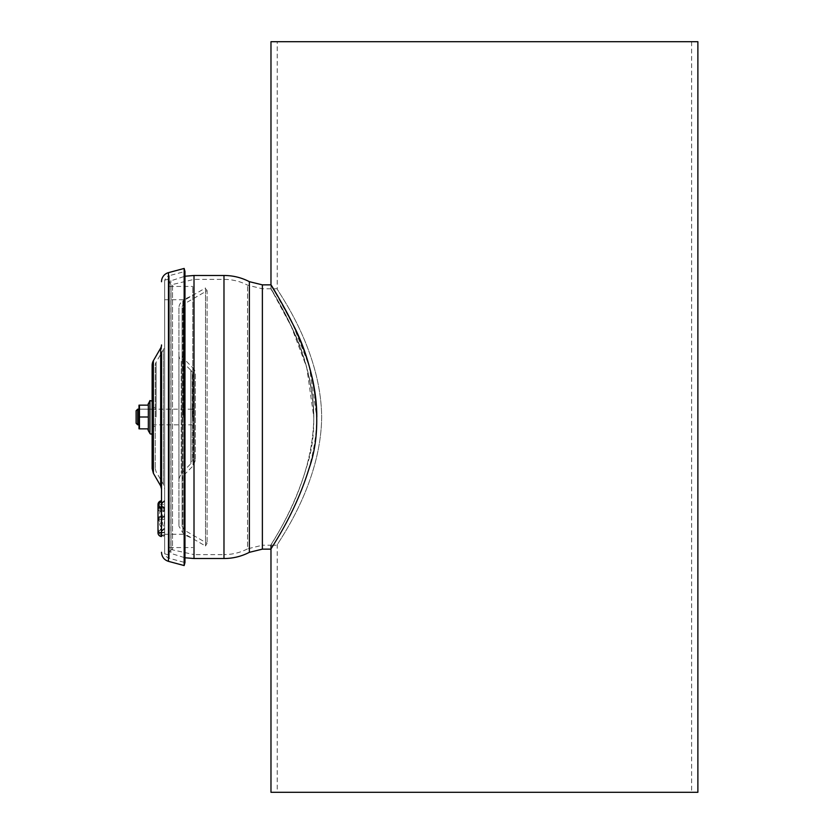 <?xml version="1.0" encoding="UTF-8"?>
<svg xmlns="http://www.w3.org/2000/svg" width="834" height="834" viewBox="0 0 834 834"><rect width="100%" height="100%" fill="white"/><g stroke="black" fill="none" stroke-linecap="round" stroke-linejoin="round"><path stroke-width="0.63" stroke-dasharray="4.17 3.13" d="M277.232 792.3L691.626 792.3L277.232 792.3L277.232 545.227C275.283 545.519 320.934 486.785 321.674 417C320.934 347.215 275.283 288.481 277.232 288.772C275.283 288.481 320.934 347.215 321.674 417C320.934 486.785 275.283 545.519 277.232 545.227L270.977 545.227C269.132 545.634 313.219 486.733 313.782 417C313.219 347.267 269.132 288.366 270.977 288.772C269.132 288.366 313.219 347.267 313.782 417C313.219 486.733 269.132 545.634 270.977 545.227C269.132 545.634 313.219 486.733 313.782 417L306.735 367.471L291.295 326.553L270.977 288.772L270.977 284.863L292.64 323.821L309.185 365.949L316.795 417C316.034 488.912 268.965 549.439 270.977 549.137L270.977 545.227L262.376 545.227L262.376 288.772L262.376 545.227L247.552 548.855L247.552 285.145L247.552 548.855C240.161 552.681 232.3 554.6 223.981 554.61L223.981 279.39L223.981 554.61L194.009 554.61L194.009 279.39L194.009 554.61L172.534 549.846L172.534 284.154L172.534 549.846L170.98 549.126L170.98 284.874L170.98 549.126L169.333 552.671L169.333 281.329L169.333 552.671L170.876 553.39L170.876 280.61L170.876 553.39L184.971 557.769M270.977 284.863L270.977 288.772L277.232 288.772L277.232 41.7L691.626 41.7L277.232 41.7M270.977 41.7L697.881 41.7M270.977 792.3L697.881 792.3M313.782 417C313.918 364.885 287.72 318.098 276.836 298.791C263.992 277.753 273.813 291.108 291.191 326.334C308.997 360.194 322.622 419.804 306.693 466.675C293.141 512.952 270.268 545.123 270.977 545.227M164.642 515.923A3.753 3.753 0 0 0 161.118 519.665L164.642 515.944L164.642 501.484L161.296 504.09L161.118 505.268L162.223 507.885L164.642 509.626L164.642 536.074A3.753 3.753 0 0 1 161.118 532.332A3.753 3.753 0 0 1 164.642 528.589L161.118 532.332A3.753 3.753 0 0 0 164.642 536.074L164.642 532.332L161.118 532.332L161.118 519.665L164.642 523.408L164.642 528.589L164.642 523.408A3.753 3.753 0 0 1 161.118 519.665L161.118 504.539L164.642 504.539L161.118 504.539A3.753 3.753 0 0 1 164.642 500.796L164.642 515.923L161.171 519.405A3.753 1.877 180 0 0 161.118 519.728A3.753 1.877 180 0 0 161.16 519.978L164.642 519.207M164.642 511.44A3.753 1.877 0 0 1 161.118 509.564L161.118 505.227A3.753 3.753 0 0 1 164.642 501.484L164.642 509.626M164.642 532.801L164.642 500.942L161.118 504.695L164.642 508.459L161.118 504.706C160.681 505.894 161.733 507.176 164.298 508.542L164.642 536.523L164.642 532.801L161.118 532.77L164.642 532.738M164.642 500.963L161.118 504.706L164.642 508.448L164.642 528.746C162.182 529.538 161.014 530.789 161.118 532.488L161.118 532.488C161.014 534.187 162.182 535.428 164.642 536.231L164.642 508.573M164.642 500.942L164.642 510.001C161.421 510.94 161.254 526.108 164.642 527.182L164.642 536.231M164.642 508.459L164.642 528.746M164.642 509.876L161.118 509.908L161.118 504.935L161.118 532.77A3.753 3.753 0 0 0 164.642 536.523M161.296 504.09A3.753 3.753 0 0 0 162.223 507.885M164.642 532.332L164.642 527.182M164.642 510.001L164.642 500.796M161.171 519.405L161.16 519.978M164.642 508.677A3.753 3.753 -0 0 1 161.118 504.935L164.298 508.542M164.642 281.715L164.642 552.285L164.642 281.715A6.255 6.255 0 0 1 169.271 275.668L169.271 558.332L169.271 275.668L184.971 271.467L184.971 562.533L169.271 558.332C166.373 557.362 164.819 555.35 164.642 552.285M164.642 344.953L164.642 489.047L164.642 344.953A9.383 9.383 0 0 1 163.381 349.644L163.381 484.356L163.381 349.644L156.094 362.269A6.255 6.255 0 0 0 155.26 365.396L155.26 468.604L155.26 365.396M161.515 518.07L161.515 536.074A3.753 3.753 0 0 1 157.991 532.332A3.753 3.753 0 0 1 161.515 528.589L157.991 532.332A3.753 3.753 0 0 0 161.515 536.074L161.515 518.07M161.515 511.44A3.753 1.877 0 0 1 157.991 509.564L157.991 505.227A3.753 3.753 0 0 1 161.515 501.484L161.515 515.944L161.515 504.539L157.991 504.539L161.515 504.539L161.515 500.796L158.168 504.09L157.991 505.268L159.096 507.885L161.515 509.626M161.171 508.542L157.991 504.831L161.515 508.438L161.515 528.746L161.515 508.459L157.991 504.716C157.553 505.894 158.606 507.176 161.171 508.542L161.515 534.438L161.515 508.573M161.515 510.001C158.293 510.94 158.126 526.108 161.515 527.182M161.515 509.876L157.991 509.908L157.991 508.146M158.168 504.09A3.753 3.753 0 0 0 159.096 507.885M161.515 515.923A3.753 3.753 0 0 0 157.991 519.665L161.515 515.923L158.043 519.405A3.753 1.877 180 0 0 157.991 519.728A3.753 1.877 180 0 0 158.033 519.978L161.515 519.207M161.515 532.332L157.991 532.332L157.991 519.665L161.515 523.408L161.515 528.589L161.515 523.408A3.753 3.753 0 0 1 157.991 519.665L157.991 532.332M161.515 508.459L157.991 504.716M158.043 519.405L158.033 519.978M157.991 532.77L161.515 532.738M161.515 481.114L161.515 352.886M161.515 344.953L161.515 489.047L161.515 344.953M155.26 417L155.26 407.618L155.26 417M152.132 417L152.132 426.382L152.132 417M152.132 468.604L152.132 365.396M184.158 565.556L184.158 268.444M192.79 417L192.79 286.427L192.79 417M169.333 417L169.333 555.09L169.333 417M183.407 417L183.407 299.719L183.438 417M164.642 417L164.642 280.172L164.642 417M138.997 405.178L138.997 424.819L138.997 409.181L152.132 409.181M148.337 403.322L148.337 417L148.337 405.147L139.455 405.147L139.455 417L148.337 417L148.337 428.853L148.337 417M148.337 430.688L148.337 428.853L139.455 428.853L139.455 417M152.132 432.877L152.132 401.123L152.132 432.877M192.227 373.59L192.227 460.41L192.227 373.59A4.691 4.691 0 0 0 190.861 370.275L190.861 463.725L190.861 370.275L181.228 360.653L181.228 473.347L181.228 360.653A7.819 7.819 0 0 1 178.935 355.117L178.935 478.883L178.935 355.117M178.935 307.85L178.935 526.15L178.935 307.85A7.819 7.819 0 0 1 182.844 301.084L182.844 532.916L182.844 301.084L205.518 287.991L205.518 546.009L205.518 287.991L207.082 290.701L207.082 543.299L207.082 290.701L184.408 303.795A4.691 4.691 0 0 0 182.062 307.85L182.062 526.15L182.062 307.85M182.062 355.117L182.062 478.883L182.062 355.117A4.691 4.691 0 0 0 183.438 358.443L193.071 368.065L193.071 465.935L193.071 368.065A7.819 7.819 0 0 1 195.354 373.59L195.354 460.41L195.354 373.59M137.683 409.181L137.683 424.819M192.227 417L192.227 409.181L192.227 417M136.119 423.255L136.119 410.745M194.009 275.481L194.009 558.519M223.981 275.481L223.981 558.519M249.366 281.673L249.366 552.327M262.376 284.863L262.376 549.137M161.118 519.728L161.118 509.564A3.753 1.877 0 0 1 164.642 507.697M164.642 508.177L161.515 508.156M164.642 501.203A3.753 3.753 180 0 0 161.118 504.956M161.515 508.677A3.753 3.753 -0 0 1 157.991 504.945M157.991 519.728L157.991 509.564A3.753 1.877 0 0 1 161.515 507.697M153.383 473.295L153.383 360.705M160.67 485.92L160.67 348.08M168.468 561.355L168.468 272.645M156.094 417L156.094 362.269L156.094 417M149.943 400.539L149.943 433.461M184.408 417L184.408 303.795L184.408 417M691.626 41.7L691.626 792.3M270.977 288.772L262.376 288.772L247.552 285.145C240.161 281.319 232.3 279.4 223.981 279.39L194.009 279.39L170.98 284.874L169.333 281.329L184.971 276.231M164.642 500.421L161.118 504.174L161.118 531.967L164.642 535.709M164.642 528.224L161.118 531.967L161.118 504.174L164.642 507.916M161.118 519.665L161.118 532.332M161.515 507.916L157.991 504.174L157.991 531.967L161.515 528.224M161.515 535.709L157.991 531.967L157.991 504.174M161.515 528.746L157.991 532.488C157.887 534.187 159.054 535.428 161.515 536.231M157.991 509.908L157.991 504.695M152.132 426.382L155.26 426.382M152.132 407.618L155.26 407.618M155.26 468.604L156.094 471.731L163.381 484.356L164.642 489.047M169.333 547.573L192.79 547.573M169.333 286.427L192.79 286.427M164.642 534.281L183.407 534.281L192.79 538.66M164.642 299.719L183.407 299.719L192.79 295.34M164.642 553.828L169.333 555.09M164.642 280.172L169.333 278.91M152.132 424.819L192.227 424.819M178.935 478.883L181.228 473.347L190.861 463.725L192.227 460.41M182.062 526.15L184.408 530.205L207.082 543.299L205.518 546.009L182.844 532.916L178.935 526.15M195.354 460.41L193.071 465.935L183.438 475.557L182.062 478.883M192.227 409.181L138.997 409.181"/><path stroke-width="1.25" d="M270.977 545.227L270.977 792.3L697.881 792.3L697.881 41.7L270.977 41.7L270.977 284.863L262.376 284.863L262.376 549.137L270.977 549.137C270.237 549.001 294.548 515.808 309.133 468.239C326.365 419.919 311.53 358.349 292.505 323.561C273.979 287.323 263.544 273.479 277.211 295.205C288.762 315.169 316.868 363.186 316.795 417M194.009 558.519L223.981 558.519L223.981 275.481L194.009 275.481L194.009 558.519L184.971 557.769M161.515 481.114L161.515 500.963L157.991 504.789M161.515 532.801L157.991 532.77A3.753 3.753 0 0 0 161.515 536.523L161.515 500.942L157.991 504.695M161.515 536.523L161.515 352.886M161.118 508.146L157.991 508.146L157.991 504.935L157.991 532.77M161.515 500.796A3.753 3.753 0 0 0 157.991 504.539L157.991 504.956A3.753 3.753 -0 0 1 157.991 504.935A3.753 3.753 180 0 1 161.515 501.203M153.383 473.295L153.383 360.705A9.383 9.383 0 0 0 152.132 365.396L152.132 468.604L153.383 473.295L160.67 485.92L161.515 489.047M153.383 360.705L160.67 348.08A6.255 6.255 0 0 0 161.515 344.953M161.515 552.285C161.786 556.872 164.11 559.895 168.468 561.355L168.468 272.645A9.383 9.383 0 0 0 161.515 281.715M168.468 272.645L184.158 268.444L184.158 565.556L168.468 561.355M184.158 268.444L184.971 271.467L184.971 562.533L184.158 565.556M138.997 424.819L137.683 424.819L137.683 409.181L138.997 409.181L138.997 428.822L138.997 405.147M139.455 417L139.455 405.147L148.337 405.147L148.337 417L139.455 417L139.455 428.853L148.337 428.853L148.337 417L148.337 430.688L149.943 433.461A1.168 1.168 0 0 0 152.132 432.877M148.337 417L148.337 403.322M137.683 409.181L136.119 410.745L136.119 423.255L137.683 424.819M223.981 558.519C232.936 558.499 241.401 556.434 249.366 552.327L249.366 281.673L262.376 284.863M160.67 348.08L160.67 485.92M149.943 433.461L149.943 400.539L152.132 401.123M184.971 276.231L194.009 275.481M223.981 275.481C232.936 275.501 241.401 277.566 249.366 281.673M262.376 549.137L249.366 552.327M158.001 504.351L161.515 500.421M157.991 519.665L157.991 509.908M147.816 405.147L149.943 400.539M147.816 428.853L148.337 430.688"/></g></svg>
